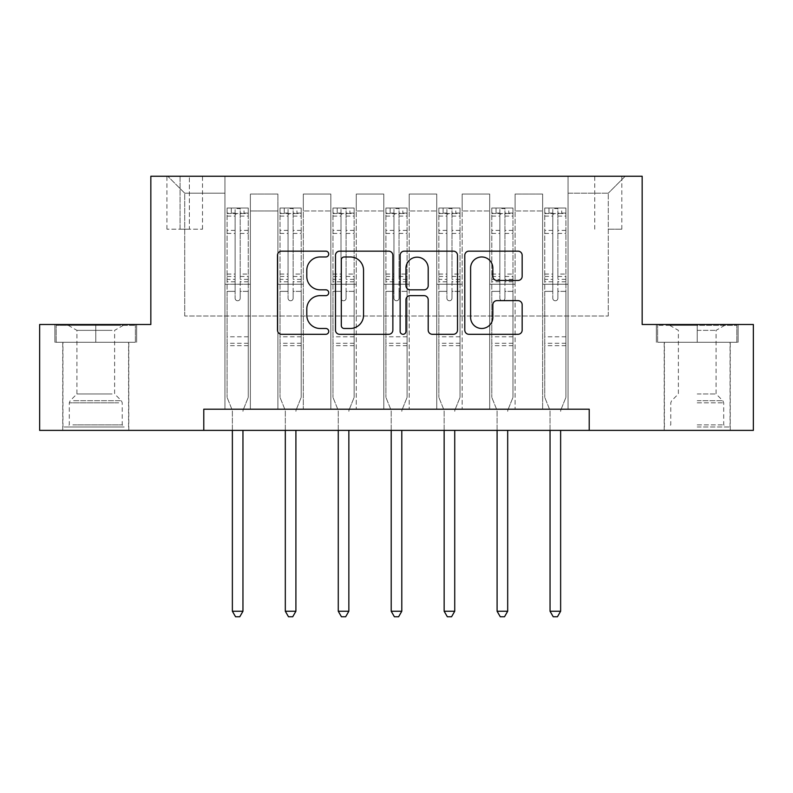 <?xml version="1.0" encoding="UTF-8"?>
<svg xmlns="http://www.w3.org/2000/svg" width="793" height="793" viewBox="0 0 793 793"><rect width="100%" height="100%" fill="white"/><g stroke="black" fill="none" stroke-linecap="round" stroke-linejoin="round"><path stroke-width="0.59" stroke-dasharray="3.96 2.97" d="M328.728 254.067A2.914 2.914 0 0 0 325.824 251.153L281.644 251.153A4.153 4.153 0 0 0 277.491 255.306L277.491 330.146A4.153 4.153 0 0 0 281.644 334.299L325.824 334.299A2.914 2.914 0 0 0 328.728 331.395A2.914 2.914 0 0 0 325.824 328.48L320.104 328.48A13.303 13.303 0 0 1 306.802 315.178L306.802 308.943A13.303 13.303 0 0 1 320.104 295.64L325.824 295.64A2.914 2.914 0 0 0 328.728 292.726A2.914 2.914 0 0 0 325.824 289.822L320.104 289.822A13.303 13.303 0 0 1 306.802 276.509L306.802 270.274A13.303 13.303 0 0 1 320.104 256.972L325.824 256.972A2.914 2.914 0 0 0 328.728 254.067M697.225 342.289L738.105 342.289L697.225 342.289L697.225 324.496L738.105 324.496L656.356 324.496L697.225 324.496L697.225 342.289L664.405 342.289L736.836 342.289L657.625 342.289L730.056 342.289L697.225 342.289L697.225 325.338L736.836 325.338L657.625 325.338L697.225 325.338L669.698 325.338L697.225 325.338L697.225 342.289M697.225 430.381L664.187 430.381L697.225 430.381M608.281 176.244L621.831 176.244L608.281 176.244M608.281 229.197L621.831 229.197L608.281 229.197M95.775 342.289L54.895 342.289L95.775 342.289L95.775 324.496L136.644 324.496L54.895 324.496L95.775 324.496L95.775 342.289L56.164 342.289L135.375 342.289L95.775 342.289L95.775 325.338L56.164 325.338L135.375 325.338L95.775 325.338L95.775 342.289M95.775 430.381L62.736 430.381L95.775 430.381M203.781 430.381L203.781 409.208L203.781 430.381L203.781 409.208L589.219 409.208L203.781 409.208L589.219 409.208L589.219 430.381L39.65 430.381L39.65 324.496L150.839 324.496L150.839 176.244L642.161 176.244L642.161 324.496L753.35 324.496L753.35 430.381L589.219 430.381L589.219 409.208L589.219 430.381M224.954 409.208L250.37 409.208L224.954 409.208L250.37 409.208L224.954 409.208L224.954 176.244L167.779 176.244L625.221 176.244L568.046 176.244L568.046 409.208L542.63 409.208L568.046 409.208L542.63 409.208L568.046 409.208L568.046 176.244L568.046 284.261L568.046 193.195L608.281 193.195L568.046 193.195L568.046 176.244L224.954 176.244L224.954 284.261L250.37 284.261L250.37 210.978L250.37 409.208L250.37 194.037L250.37 409.208L250.37 284.261L224.954 284.261L224.954 193.195L184.719 193.195L224.954 193.195L224.954 176.244L224.954 409.208M277.907 409.208L303.313 409.208L277.907 409.208L303.313 409.208L277.907 409.208L277.907 194.037L250.37 194.037L277.907 194.037L277.907 409.208L277.907 284.261L303.313 284.261L303.313 210.978L303.313 409.208L303.313 194.037L303.313 409.208L303.313 284.261L277.907 284.261L277.907 210.978L277.907 409.208M330.85 409.208L356.265 409.208L330.85 409.208L356.265 409.208L330.85 409.208L330.85 194.037L303.313 194.037L303.313 210.978L303.313 194.037L330.85 194.037L330.85 409.208L330.85 284.261L356.265 284.261L356.265 210.978L356.265 409.208L356.265 194.037L356.265 409.208L356.265 284.261L330.85 284.261L330.85 210.978L330.85 284.261L356.265 284.261L330.85 284.261L330.85 409.208M383.792 409.208L409.208 409.208L383.792 409.208L409.208 409.208L383.792 409.208L383.792 194.037L356.265 194.037L356.265 210.978L356.265 194.037L383.792 194.037L383.792 409.208L383.792 284.261L409.208 284.261L409.208 210.978L409.208 409.208L409.208 194.037L409.208 409.208L409.208 284.261L383.792 284.261L383.792 210.978L383.792 284.261L409.208 284.261L383.792 284.261L383.792 409.208M436.735 409.208L462.15 409.208L436.735 409.208L462.15 409.208L436.735 409.208L436.735 194.037L409.208 194.037L409.208 210.978L409.208 194.037L436.735 194.037L436.735 409.208L436.735 284.261L462.15 284.261L462.15 210.978L462.15 409.208L462.15 194.037L462.15 409.208L462.15 284.261L436.735 284.261L436.735 210.978L436.735 284.261L462.15 284.261L436.735 284.261L436.735 409.208M489.687 409.208L515.093 409.208L489.687 409.208L515.093 409.208L489.687 409.208L489.687 194.037L462.15 194.037L462.15 210.978L462.15 194.037L489.687 194.037L489.687 409.208L489.687 284.261L515.093 284.261L515.093 210.978L515.093 409.208L515.093 194.037L515.093 409.208L515.093 284.261L489.687 284.261L489.687 210.978L489.687 284.261L515.093 284.261L489.687 284.261L489.687 409.208M180.061 176.244L166.927 176.244L180.061 176.244L180.061 229.197L166.927 229.197L189.378 229.197L180.061 229.197L180.061 176.244M189.378 176.244L202.512 176.244L189.378 176.244L189.378 229.197L202.512 229.197L189.378 229.197L189.378 176.244M184.719 316.02L184.719 193.195L167.779 176.244L184.719 193.195L184.719 316.02L608.281 316.02L184.719 316.02M608.281 316.02L608.281 193.195L608.281 316.02M542.63 284.261L568.046 284.261L568.046 409.208L568.046 284.261L542.63 284.261L542.63 210.978L542.63 284.261L568.046 284.261L542.63 284.261L542.63 409.208L542.63 194.037L515.093 194.037L515.093 210.978L515.093 194.037L542.63 194.037L542.63 409.208L542.63 284.261M224.954 284.261L250.37 284.261L224.954 284.261M277.907 194.037L250.37 194.037L277.907 194.037L277.907 210.978L277.907 194.037M277.907 284.261L303.313 284.261L277.907 284.261M330.85 210.978L330.85 194.037L330.85 210.978L303.313 210.978L330.85 210.978M383.792 210.978L383.792 194.037L383.792 210.978L356.265 210.978L383.792 210.978M436.735 210.978L436.735 194.037L436.735 210.978L409.208 210.978L436.735 210.978M489.687 210.978L489.687 194.037L489.687 210.978L462.15 210.978L489.687 210.978M542.63 210.978L542.63 194.037L542.63 210.978L515.093 210.978L542.63 210.978M330.85 194.037L303.313 194.037L330.85 194.037M383.792 194.037L356.265 194.037L383.792 194.037M436.735 194.037L409.208 194.037L436.735 194.037M489.687 194.037L462.15 194.037L489.687 194.037M542.63 194.037L515.093 194.037L542.63 194.037M625.221 176.244L608.281 193.195L625.221 176.244M54.895 342.289L54.895 324.496L54.895 342.289M136.644 342.289L136.644 324.496L136.644 342.289M738.105 342.289L738.105 324.496L738.105 342.289M656.356 342.289L656.356 324.496L656.356 342.289M392.862 330.146L392.862 255.306A4.153 4.153 0 0 0 388.709 251.153L339.642 251.153A4.153 4.153 0 0 0 335.489 255.306L335.489 330.146A4.153 4.153 0 0 0 339.642 334.299L388.709 334.299A4.153 4.153 0 0 0 392.862 330.146M344.221 256.972A2.914 2.914 0 0 0 341.307 259.886L341.307 325.576A2.914 2.914 0 0 0 344.221 328.48L350.248 328.48A13.303 13.303 0 0 0 363.551 315.178L363.551 270.274A13.303 13.303 0 0 0 350.248 256.972L344.221 256.972M404.291 251.153L453.358 251.153A4.153 4.153 0 0 1 457.511 255.306L457.511 330.146A4.153 4.153 0 0 1 453.358 334.299L432.363 334.299A4.153 4.153 0 0 1 428.2 330.146L428.2 299.794A4.153 4.153 0 0 0 424.047 295.64L410.12 295.64A4.153 4.153 0 0 0 405.957 299.794L405.957 331.395A2.914 2.914 0 0 1 403.052 334.299A2.914 2.914 0 0 1 400.138 331.395L400.138 255.306A4.153 4.153 0 0 1 404.291 251.153M428.2 268.302A11.122 11.122 0 0 0 417.078 257.18A11.122 11.122 0 0 0 405.957 268.302L405.957 285.658A4.153 4.153 0 0 0 410.12 289.822L424.047 289.822A4.153 4.153 0 0 0 428.2 285.658L428.2 268.302M497.013 280.464L518.007 280.464A4.153 4.153 0 0 0 522.161 276.301L522.161 255.306A4.153 4.153 0 0 0 518.007 251.153L468.941 251.153A4.153 4.153 0 0 0 464.787 255.306L464.787 330.146A4.153 4.153 0 0 0 468.941 334.299L518.007 334.299A4.153 4.153 0 0 0 522.161 330.146L522.161 304.78A4.153 4.153 0 0 0 518.007 300.626L497.013 300.626A4.153 4.153 0 0 0 492.849 304.78L492.849 317.359A11.122 11.122 0 0 1 481.728 328.48A11.122 11.122 0 0 1 470.606 317.359L470.606 268.093A11.122 11.122 0 0 1 481.728 256.972A11.122 11.122 0 0 1 492.849 268.093L492.849 276.301A4.153 4.153 0 0 0 497.013 280.464M235.124 298.237A2.538 2.538 0 0 0 237.662 300.775A2.538 2.538 0 0 1 235.124 298.237L235.124 291.368L235.124 298.237M248.15 208.014L244.016 208.014L244.016 213.525L248.259 213.525L248.259 208.014L227.076 208.014L227.076 397.343L227.076 291.368L235.124 291.368L235.124 279.374L227.076 279.374M227.076 208.014L227.076 291.368L235.124 291.368L235.124 214.635C236.81 213.158 238.505 213.158 240.21 214.635L240.21 274.071L248.259 274.071L248.259 397.343L248.259 291.368L240.21 291.368L240.21 298.237A2.538 2.538 0 0 1 237.662 300.775A2.538 2.538 0 0 0 240.21 298.237L240.21 274.071M248.259 213.525L248.259 274.071M248.259 208.014L248.259 291.368L240.21 291.368L240.21 208.539L235.124 208.539L235.124 279.374M244.016 208.014L227.185 208.014M244.016 213.525L231.308 213.525L231.308 208.014M227.076 213.525L248.15 213.525M227.185 213.525L231.308 213.525M243.263 409.743L248.259 397.343L243.263 409.743A4.233 4.233 0 0 0 242.955 411.329A4.233 4.233 0 0 1 243.263 409.743M232.369 430.381L232.369 411.329A4.233 4.233 0 0 0 232.062 409.743L227.076 397.343L232.062 409.743A4.233 4.233 0 0 1 232.369 411.329L232.369 611.244L242.955 611.244L242.955 430.381M248.259 345.669L227.076 345.669M232.369 611.244L235.551 616.756L239.783 616.756L242.955 611.244M235.124 214.635L235.124 208.539M240.21 214.635L240.21 208.539M288.067 298.237A2.538 2.538 93.6 0 0 290.615 300.775A2.538 2.538 -86.4 0 1 288.067 298.237L288.067 291.368L288.067 298.237M301.092 208.014L296.959 208.014L296.959 213.525L301.201 213.525L301.201 208.014L280.018 208.014L280.018 397.343L280.018 291.368L288.067 291.368L288.067 279.374L280.018 279.374M280.018 208.014L280.018 291.368L288.067 291.368L288.067 214.635C289.762 213.158 291.457 213.158 293.152 214.635L293.152 274.071L301.201 274.071L301.201 397.343L301.201 291.368L293.152 291.368L293.152 298.237A2.538 2.538 -86.4 0 1 290.615 300.775A2.538 2.538 93.6 0 0 293.152 298.237L293.152 274.071M301.201 213.525L301.201 274.071M301.201 208.014L301.201 291.368L293.152 291.368L293.152 208.539L288.067 208.539L288.067 279.374M296.959 208.014L280.127 208.014M296.959 213.525L284.261 213.525L284.261 208.014M280.018 213.525L301.092 213.525M280.127 213.525L284.261 213.525M296.215 409.743L301.201 397.343L296.215 409.743A4.233 4.233 -86.4 0 0 295.908 411.329A4.233 4.233 -86.4 0 1 296.215 409.743M285.311 430.381L285.311 411.329A4.233 4.233 -86.4 0 0 285.004 409.743L280.018 397.343L285.004 409.743A4.233 4.233 -86.4 0 1 285.311 411.329L285.311 611.244L295.908 611.244L295.908 430.381M301.201 345.669L280.018 345.669M285.311 611.244L288.493 616.756L292.726 616.756L295.908 611.244M293.152 214.635L293.152 208.539M288.067 214.635L288.067 208.539L288.067 214.635M341.01 298.237A2.538 2.538 93.6 0 0 343.557 300.775A2.538 2.538 -86.4 0 1 341.01 298.237L341.01 291.368L341.01 298.237M354.035 208.014L349.911 208.014L349.911 213.525L354.144 213.525L354.144 208.014L332.971 208.014L332.971 397.343L332.971 291.368L341.01 291.368L341.01 279.374L332.971 279.374M332.971 208.014L332.971 291.368L341.01 291.368L341.01 214.635C342.705 213.158 344.4 213.158 346.095 214.635L346.095 274.071L354.144 274.071L354.144 397.343L354.144 291.368L346.095 291.368L346.095 298.237A2.538 2.538 -86.4 0 1 343.557 300.775A2.538 2.538 93.6 0 0 346.095 298.237L346.095 274.071M354.144 213.525L354.144 274.071M354.144 208.014L354.144 291.368L346.095 291.368L346.095 208.539L341.01 208.539L341.01 279.374M349.911 208.014L333.07 208.014M349.911 213.525L337.203 213.525L337.203 208.014M332.971 213.525L354.035 213.525M333.07 213.525L337.203 213.525M349.158 409.743L354.144 397.343L349.158 409.743A4.233 4.233 -86.4 0 0 348.851 411.329A4.233 4.233 -86.4 0 1 349.158 409.743M338.264 430.381L338.264 411.329A4.233 4.233 -86.4 0 0 337.957 409.743L332.971 397.343L337.957 409.743A4.233 4.233 -86.4 0 1 338.264 411.329L338.264 611.244L348.851 611.244L348.851 430.381M354.144 345.669L332.971 345.669M338.264 611.244L341.436 616.756L345.669 616.756L348.851 611.244M346.095 214.635L346.095 208.539M341.01 214.635L341.01 208.539L341.01 214.635M393.962 298.237A2.538 2.538 93.6 0 0 396.5 300.775A2.538 2.538 -86.4 0 1 393.962 298.237L393.962 291.368L393.962 298.237M406.987 208.014L402.854 208.014L402.854 213.525L407.087 213.525L407.087 208.014L385.913 208.014L385.913 397.343L385.913 291.368L393.962 291.368L393.962 279.374L385.913 279.374M385.913 208.014L385.913 291.368L393.962 291.368L393.962 214.635C395.648 213.158 397.343 213.158 399.038 214.635L399.038 274.071L407.087 274.071L407.087 397.343L407.087 291.368L399.038 291.368L399.038 298.237A2.538 2.538 -86.4 0 1 396.5 300.775A2.538 2.538 93.6 0 0 399.038 298.237L399.038 274.071M407.087 213.525L407.087 274.071M407.087 208.014L407.087 291.368L399.038 291.368L399.038 208.539L393.962 208.539L393.962 279.374M402.854 208.014L386.013 208.014M402.854 213.525L390.146 213.525L390.146 208.014M385.913 213.525L406.987 213.525M386.013 213.525L390.146 213.525M402.101 409.743L407.087 397.343L402.101 409.743A4.233 4.233 -86.4 0 0 401.793 411.329A4.233 4.233 -86.4 0 1 402.101 409.743M391.207 430.381L391.207 411.329A4.233 4.233 -86.4 0 0 390.899 409.743L385.913 397.343L390.899 409.743A4.233 4.233 -86.4 0 1 391.207 411.329L391.207 611.244L401.793 611.244L401.793 430.381M407.087 345.669L385.913 345.669M391.207 611.244L394.379 616.756L398.621 616.756L401.793 611.244M399.038 214.635L399.038 208.539M393.962 214.635L393.962 208.539L393.962 214.635M446.905 298.237A2.538 2.538 93.6 0 0 449.443 300.775A2.538 2.538 -86.4 0 1 446.905 298.237L446.905 291.368L446.905 298.237M459.93 208.014L455.797 208.014L455.797 213.525L460.029 213.525L460.029 208.014L438.856 208.014L438.856 397.343L438.856 291.368L446.905 291.368L446.905 279.374L438.856 279.374M438.856 208.014L438.856 291.368L446.905 291.368L446.905 214.635C448.59 213.158 450.285 213.158 451.99 214.635L451.99 274.071L460.029 274.071L460.029 397.343L460.029 291.368L451.99 291.368L451.99 298.237A2.538 2.538 -86.4 0 1 449.443 300.775A2.538 2.538 93.6 0 0 451.99 298.237L451.99 274.071M460.029 213.525L460.029 274.071M460.029 208.014L460.029 291.368L451.99 291.368L451.99 208.539L446.905 208.539L446.905 279.374M455.797 208.014L438.965 208.014M455.797 213.525L443.089 213.525L443.089 208.014M438.856 213.525L459.93 213.525M438.965 213.525L443.089 213.525M455.043 409.743L460.029 397.343L455.043 409.743A4.233 4.233 -86.4 0 0 454.736 411.329A4.233 4.233 -86.4 0 1 455.043 409.743M444.149 430.381L444.149 411.329A4.233 4.233 -86.4 0 0 443.842 409.743L438.856 397.343L443.842 409.743A4.233 4.233 -86.4 0 1 444.149 411.329L444.149 611.244L454.736 611.244L454.736 430.381M460.029 345.669L438.856 345.669M444.149 611.244L447.331 616.756L451.564 616.756L454.736 611.244M451.99 214.635L451.99 208.539M446.905 214.635L446.905 208.539L446.905 214.635M120.536 427.001L67.177 427.001L120.536 427.001M72.847 424.879L122.241 424.879L72.847 424.879M119.614 325.338L68.238 325.338L119.614 325.338M112.091 330.354L76.921 330.354L112.091 330.354M112.091 393.962L76.921 393.962L112.091 393.962M124.204 427.001L62.944 427.001L124.204 427.001M124.204 342.289L62.944 342.289L124.204 342.289M56.164 342.289L56.164 325.338L56.164 342.289M135.375 342.289L135.375 325.338L135.375 342.289M697.225 427.001L730.056 427.001L697.225 427.001M697.225 424.879L723.702 424.879L697.225 424.879M697.225 330.354L716.079 330.354L697.225 330.354M697.225 393.962L716.079 393.962L697.225 393.962M657.625 342.289L657.625 325.338L657.625 342.289M736.836 342.289L736.836 325.338L736.836 342.289M499.848 298.237A2.538 2.538 93.6 0 0 502.385 300.775A2.538 2.538 -86.4 0 1 499.848 298.237L499.848 291.368L499.848 298.237M512.873 208.014L508.739 208.014L508.739 213.525L512.982 213.525L512.982 208.014L491.799 208.014L491.799 397.343L491.799 291.368L499.848 291.368L499.848 279.374L491.799 279.374M491.799 208.014L491.799 291.368L499.848 291.368L499.848 214.635C501.543 213.158 503.238 213.158 504.933 214.635L504.933 274.071L512.982 274.071L512.982 397.343L512.982 291.368L504.933 291.368L504.933 298.237A2.538 2.538 -86.4 0 1 502.385 300.775A2.538 2.538 93.6 0 0 504.933 298.237L504.933 274.071M512.982 213.525L512.982 274.071M512.982 208.014L512.982 291.368L504.933 291.368L504.933 208.539L499.848 208.539L499.848 279.374M508.739 208.014L491.908 208.014M508.739 213.525L496.041 213.525L496.041 208.014M491.799 213.525L512.873 213.525M491.908 213.525L496.041 213.525M507.996 409.743L512.982 397.343L507.996 409.743A4.233 4.233 -86.4 0 0 507.689 411.329A4.233 4.233 -86.4 0 1 507.996 409.743M497.092 430.381L497.092 411.329A4.233 4.233 -86.4 0 0 496.785 409.743L491.799 397.343L496.785 409.743A4.233 4.233 -86.4 0 1 497.092 411.329L497.092 611.244L507.689 611.244L507.689 430.381M512.982 345.669L491.799 345.669M497.092 611.244L500.274 616.756L504.507 616.756L507.689 611.244M504.933 214.635L504.933 208.539M499.848 214.635L499.848 208.539L499.848 214.635M552.79 298.237A2.538 2.538 93.6 0 0 555.338 300.775A2.538 2.538 -86.4 0 1 552.79 298.237L552.79 291.368L552.79 298.237M565.815 208.014L561.692 208.014L561.692 213.525L565.924 213.525L565.924 208.014L544.741 208.014L544.741 397.343L544.741 291.368L552.79 291.368L552.79 279.374L544.741 279.374M544.741 208.014L544.741 291.368L552.79 291.368L552.79 214.635C554.485 213.158 556.18 213.158 557.875 214.635L557.875 274.071L565.924 274.071L565.924 397.343L565.924 291.368L557.875 291.368L557.875 298.237A2.538 2.538 -86.4 0 1 555.338 300.775A2.538 2.538 93.6 0 0 557.875 298.237L557.875 274.071M565.924 213.525L565.924 274.071M565.924 208.014L565.924 291.368L557.875 291.368L557.875 208.539L552.79 208.539L552.79 279.374M561.692 208.014L544.85 208.014M561.692 213.525L548.984 213.525L548.984 208.014M544.741 213.525L565.815 213.525M544.85 213.525L548.984 213.525M560.938 409.743L565.924 397.343L560.938 409.743A4.233 4.233 -86.4 0 0 560.631 411.329A4.233 4.233 -86.4 0 1 560.938 409.743M550.045 430.381L550.045 411.329A4.233 4.233 -86.4 0 0 549.737 409.743L544.741 397.343L549.737 409.743A4.233 4.233 -86.4 0 1 550.045 411.329L550.045 611.244L560.631 611.244L560.631 430.381M565.924 345.669L544.741 345.669M550.045 611.244L553.217 616.756L557.449 616.756L560.631 611.244M557.875 214.635L557.875 208.539M552.79 214.635L552.79 208.539L552.79 214.635M277.907 210.978L250.37 210.978L277.907 210.978M235.124 230.386L227.076 230.386M227.076 233.41L235.124 233.41M227.076 274.071L235.124 274.071M248.259 336.777L227.076 336.777M235.124 281.783L227.076 281.783M248.259 281.783L240.21 281.783M227.076 276.47L235.124 276.47M240.21 276.47L248.259 276.47M248.259 279.374L240.21 279.374M248.259 230.386L240.21 230.386M240.21 233.41L248.259 233.41M235.124 213.079L227.076 213.079M227.076 216.102L235.124 216.102M248.259 213.079L240.21 213.079M240.21 216.102L248.259 216.102M248.259 343.29L227.076 343.29M288.067 230.386L280.018 230.386M280.018 233.41L288.067 233.41M280.018 274.071L288.067 274.071M301.201 336.777L280.018 336.777M288.067 281.783L280.018 281.783M301.201 281.783L293.152 281.783M280.018 276.47L288.067 276.47M293.152 276.47L301.201 276.47M301.201 279.374L293.152 279.374M301.201 230.386L293.152 230.386M293.152 233.41L301.201 233.41M288.067 213.079L280.018 213.079M280.018 216.102L288.067 216.102M301.201 213.079L293.152 213.079M293.152 216.102L301.201 216.102M301.201 343.29L280.018 343.29M341.01 230.386L332.971 230.386M332.971 233.41L341.01 233.41M332.971 274.071L341.01 274.071M354.144 336.777L332.971 336.777M341.01 281.783L332.971 281.783M354.144 281.783L346.095 281.783M332.971 276.47L341.01 276.47M346.095 276.47L354.144 276.47M354.144 279.374L346.095 279.374M354.144 230.386L346.095 230.386M346.095 233.41L354.144 233.41M341.01 213.079L332.971 213.079M332.971 216.102L341.01 216.102M354.144 213.079L346.095 213.079M346.095 216.102L354.144 216.102M354.144 343.29L332.971 343.29M393.962 230.386L385.913 230.386M385.913 233.41L393.962 233.41M385.913 274.071L393.962 274.071M407.087 336.777L385.913 336.777M393.962 281.783L385.913 281.783M407.087 281.783L399.038 281.783M385.913 276.47L393.962 276.47M399.038 276.47L407.087 276.47M407.087 279.374L399.038 279.374M407.087 230.386L399.038 230.386M399.038 233.41L407.087 233.41M393.962 213.079L385.913 213.079M385.913 216.102L393.962 216.102M407.087 213.079L399.038 213.079M399.038 216.102L407.087 216.102M407.087 343.29L385.913 343.29M446.905 230.386L438.856 230.386M438.856 233.41L446.905 233.41M438.856 274.071L446.905 274.071M460.029 336.777L438.856 336.777M446.905 281.783L438.856 281.783M460.029 281.783L451.99 281.783M438.856 276.47L446.905 276.47M451.99 276.47L460.029 276.47M460.029 279.374L451.99 279.374M460.029 230.386L451.99 230.386M451.99 233.41L460.029 233.41M446.905 213.079L438.856 213.079M438.856 216.102L446.905 216.102M460.029 213.079L451.99 213.079M451.99 216.102L460.029 216.102M460.029 343.29L438.856 343.29M118.702 402.814L69.298 402.814L118.702 402.814M73.6 400.713L121.379 400.713L73.6 400.713M697.225 402.814L723.702 402.814L697.225 402.814M697.225 400.713L722.829 400.713L697.225 400.713M499.848 230.386L491.799 230.386M491.799 233.41L499.848 233.41M491.799 274.071L499.848 274.071M512.982 336.777L491.799 336.777M499.848 281.783L491.799 281.783M512.982 281.783L504.933 281.783M491.799 276.47L499.848 276.47M504.933 276.47L512.982 276.47M512.982 279.374L504.933 279.374M512.982 230.386L504.933 230.386M504.933 233.41L512.982 233.41M499.848 213.079L491.799 213.079M491.799 216.102L499.848 216.102M512.982 213.079L504.933 213.079M504.933 216.102L512.982 216.102M512.982 343.29L491.799 343.29M552.79 230.386L544.741 230.386M544.741 233.41L552.79 233.41M544.741 274.071L552.79 274.071M565.924 336.777L544.741 336.777M552.79 281.783L544.741 281.783M565.924 281.783L557.875 281.783M544.741 276.47L552.79 276.47M557.875 276.47L565.924 276.47M565.924 279.374L557.875 279.374M565.924 230.386L557.875 230.386M557.875 233.41L565.924 233.41M552.79 213.079L544.741 213.079M544.741 216.102L552.79 216.102M565.924 213.079L557.875 213.079M557.875 216.102L565.924 216.102M565.924 343.29L544.741 343.29M664.187 430.381L664.187 342.289M594.73 229.197L594.73 176.244M62.736 430.381L62.736 342.289M128.813 430.381L128.813 342.289M166.927 229.197L166.927 176.244M202.512 229.197L202.512 176.244M621.831 229.197L621.831 176.244M730.264 430.381L730.264 342.289M68.238 325.338L76.921 330.354L76.921 393.962L70.171 400.713L69.298 402.814L69.298 424.879L67.177 427.001M128.595 427.001L128.595 342.289M62.944 427.001L62.944 342.289M123.302 325.338L114.618 330.354L114.618 393.962L121.379 400.713L122.241 402.814L122.241 424.879L124.362 427.001M724.762 325.338L716.079 330.354L716.079 393.962L722.829 400.713L723.702 402.814L723.702 424.879L725.823 427.001M664.405 427.001L664.405 342.289M730.056 427.001L730.056 342.289M669.698 325.338L678.382 330.354L678.382 393.962L671.621 400.713L670.759 402.814L670.759 424.879L668.638 427.001"/><path stroke-width="1.19" d="M328.728 254.067A2.914 2.914 0 0 0 325.824 251.153L281.644 251.153A4.153 4.153 0 0 0 277.491 255.306L277.491 330.146A4.153 4.153 0 0 0 281.644 334.299L325.824 334.299A2.914 2.914 0 0 0 328.728 331.395A2.914 2.914 0 0 0 325.824 328.48L320.104 328.48A13.303 13.303 0 0 1 306.802 315.178L306.802 308.943A13.303 13.303 0 0 1 320.104 295.64L325.824 295.64A2.914 2.914 0 0 0 328.728 292.726A2.914 2.914 0 0 0 325.824 289.822L320.104 289.822A13.303 13.303 0 0 1 306.802 276.509L306.802 270.274A13.303 13.303 0 0 1 320.104 256.972L325.824 256.972A2.914 2.914 0 0 0 328.728 254.067M518.007 280.464A4.153 4.153 0 0 0 522.161 276.301L522.161 255.306A4.153 4.153 0 0 0 518.007 251.153L468.941 251.153A4.153 4.153 0 0 0 464.787 255.306L464.787 330.146A4.153 4.153 0 0 0 468.941 334.299L518.007 334.299A4.153 4.153 0 0 0 522.161 330.146L522.161 304.78A4.153 4.153 0 0 0 518.007 300.626L497.013 300.626A4.153 4.153 0 0 0 492.849 304.78L492.849 317.359A11.122 11.122 0 0 1 481.728 328.48A11.122 11.122 0 0 1 470.606 317.359L470.606 268.093A11.122 11.122 0 0 1 481.728 256.972A11.122 11.122 0 0 1 492.849 268.093L492.849 276.301A4.153 4.153 0 0 0 497.013 280.464L518.007 280.464M203.781 430.381L39.65 430.381L39.65 324.496L150.839 324.496L150.839 176.244L642.161 176.244L642.161 324.496L753.35 324.496L753.35 430.381L589.219 430.381L589.219 409.208L203.781 409.208L203.781 430.381L589.219 430.381M392.862 255.306A4.153 4.153 0 0 0 388.709 251.153L339.642 251.153A4.153 4.153 0 0 0 335.489 255.306L335.489 330.146A4.153 4.153 0 0 0 339.642 334.299L388.709 334.299A4.153 4.153 0 0 0 392.862 330.146L392.862 255.306M404.291 251.153L453.358 251.153A4.153 4.153 0 0 1 457.511 255.306L457.511 330.146A4.153 4.153 0 0 1 453.358 334.299L432.363 334.299A4.153 4.153 0 0 1 428.2 330.146L428.2 299.794A4.153 4.153 0 0 0 424.047 295.64L410.12 295.64A4.153 4.153 0 0 0 405.957 299.794L405.957 331.395A2.914 2.914 0 0 1 403.052 334.299A2.914 2.914 0 0 1 400.138 331.395L400.138 255.306A4.153 4.153 0 0 1 404.291 251.153M344.221 256.972A2.914 2.914 0 0 0 341.307 259.886L341.307 325.576A2.914 2.914 0 0 0 344.221 328.48L350.248 328.48A13.303 13.303 0 0 0 363.551 315.178L363.551 270.274A13.303 13.303 0 0 0 350.248 256.972L344.221 256.972M428.2 268.302A11.122 11.122 0 0 0 417.078 257.18A11.122 11.122 0 0 0 405.957 268.302L405.957 285.658A4.153 4.153 0 0 0 410.12 289.822L424.047 289.822A4.153 4.153 0 0 0 428.2 285.658L428.2 268.302M232.369 430.381L232.369 611.244L242.955 611.244L242.955 430.381M242.955 611.244L239.783 616.756L235.551 616.756L232.369 611.244M285.311 430.381L285.311 611.244L295.908 611.244L295.908 430.381M295.908 611.244L292.726 616.756L288.493 616.756L285.311 611.244M338.264 430.381L338.264 611.244L348.851 611.244L348.851 430.381M348.851 611.244L345.669 616.756L341.436 616.756L338.264 611.244M391.207 430.381L391.207 611.244L401.793 611.244L401.793 430.381M401.793 611.244L398.621 616.756L394.379 616.756L391.207 611.244M444.149 430.381L444.149 611.244L454.736 611.244L454.736 430.381M454.736 611.244L451.564 616.756L447.331 616.756L444.149 611.244M497.092 430.381L497.092 611.244L507.689 611.244L507.689 430.381M507.689 611.244L504.507 616.756L500.274 616.756L497.092 611.244M550.045 430.381L550.045 611.244L560.631 611.244L560.631 430.381M560.631 611.244L557.449 616.756L553.217 616.756L550.045 611.244"/></g></svg>
